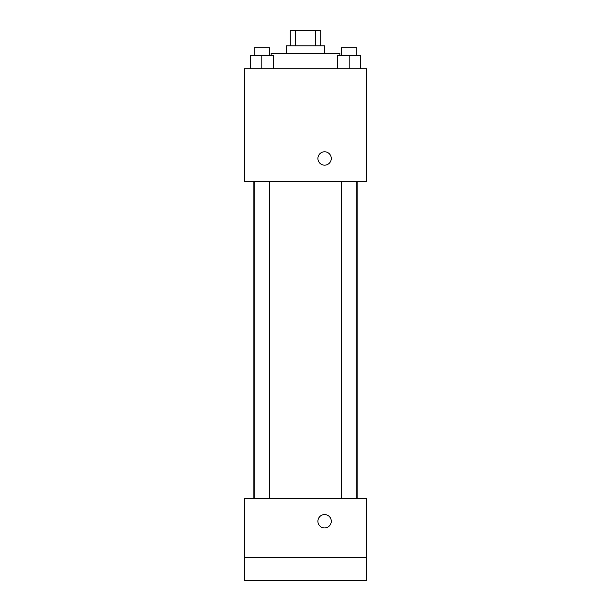 <?xml version="1.0" encoding="UTF-8"?>
<svg xmlns="http://www.w3.org/2000/svg" width="611" height="611" viewBox="0 0 611 611"><rect width="100%" height="100%" fill="white"/><g stroke="black" fill="none" stroke-linecap="round" stroke-linejoin="round"><path stroke-width="0.92" d="M295.701 45.825L295.701 30.55L290.225 30.55L290.225 45.825M295.701 30.55L320.775 30.55L320.775 45.825M315.299 45.825L315.299 30.55M286.406 53.463L286.406 45.825L324.594 45.825L324.594 53.463M339.869 55.372L339.869 53.463L271.131 53.463L271.131 55.372M244.4 68.737L366.6 68.737L366.6 181.391L244.4 181.391L244.4 68.737M324.594 165.161A6.683 6.683 0 0 1 318.805 155.133A6.683 6.683 0 0 1 330.383 155.133A6.683 6.683 0 0 1 324.594 165.161M244.4 498.347L366.6 498.347L366.6 580.45L244.4 580.45L244.4 498.347M324.594 527.942A6.683 6.683 0 0 1 318.805 517.914A6.683 6.683 0 0 1 330.383 517.914A6.683 6.683 0 0 1 324.594 527.942M244.4 557.538L366.6 557.538M337.73 68.737L337.73 55.372L360.643 55.372L360.643 68.737L360.643 55.372M349.187 68.737L349.187 55.372M356.824 55.372L356.824 47.734L341.549 47.734L341.549 55.372M250.357 68.737L250.357 55.372L273.27 55.372L273.27 68.737L273.27 55.372M261.814 68.737L261.814 55.372M269.451 55.372L269.451 47.734L254.176 47.734L254.176 55.372M357.13 498.347L357.13 181.391M253.87 498.347L253.87 181.391M341.549 181.391L341.549 498.347M356.824 181.391L356.824 498.347M269.451 498.347L269.451 181.391M254.176 498.347L254.176 181.391"/></g></svg>

